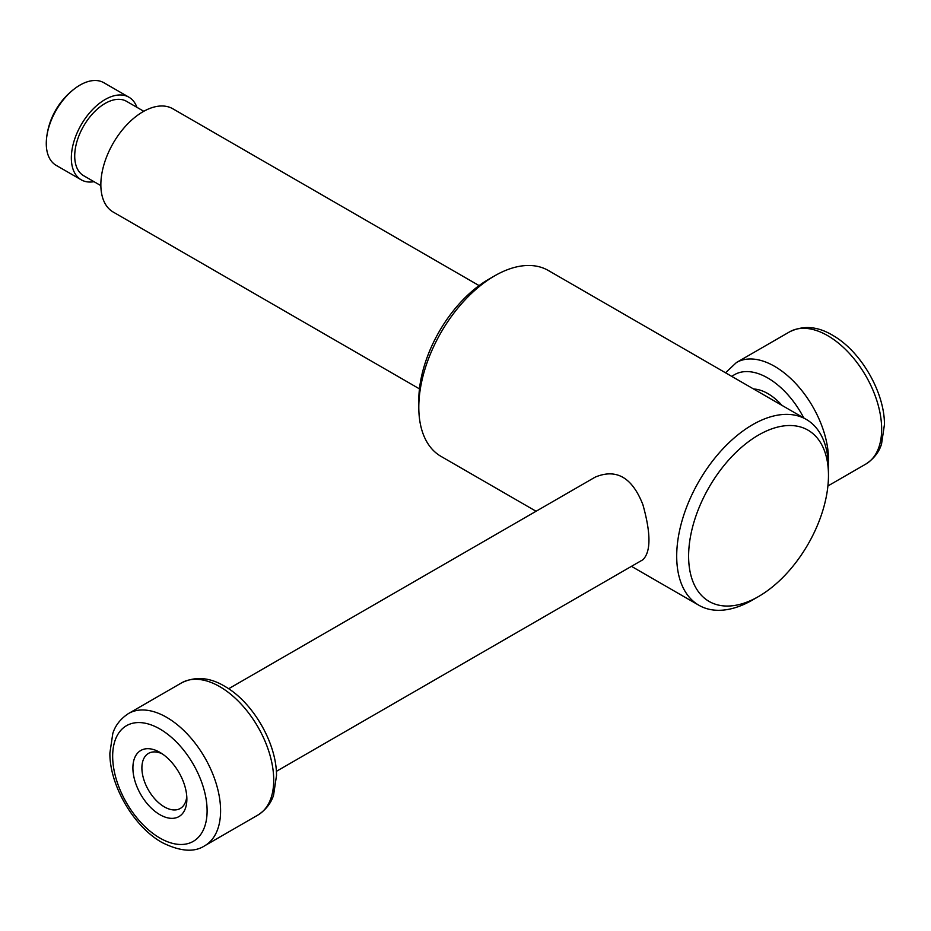 <?xml version="1.0" encoding="UTF-8"?>
<svg xmlns="http://www.w3.org/2000/svg" width="931" height="931" viewBox="0 0 931 931"><rect width="100%" height="100%" fill="white"/><g stroke="black" fill="none" stroke-linecap="round" stroke-linejoin="round"><path stroke-width="1.4" d="M782.052 405.427A47.702 27.534 -120 0 0 753.61 389.007M93.996 181.685A47.702 27.534 -60 0 1 81.218 179.811L56.163 165.346A47.702 27.534 -60 0 1 46.55 138.44A47.702 27.534 -60 0 1 75.76 87.851A47.702 27.534 -60 0 1 103.853 82.731L128.92 97.196A47.702 27.534 -60 0 1 136.927 107.333M81.218 179.811A47.702 27.534 -60 0 1 81.218 124.731A47.702 27.534 -60 0 1 128.92 97.196M100.862 185.641L83.604 175.68A42.931 24.788 -60 0 1 83.604 126.116A42.931 24.788 -60 0 1 126.535 101.328L143.793 111.289M419.462 388.867L113.198 212.047A59.619 34.424 -60 0 1 113.198 143.199A59.619 34.424 -60 0 1 172.829 108.776L479.093 285.596M536.07 511.259L441.026 456.388A107.321 61.958 -60 0 1 418.799 407.254L418.799 400.377A98.884 57.094 -60 0 1 488.717 279.265L494.687 275.82A107.321 61.958 -60 0 1 548.347 270.502L806.246 419.392A107.321 61.958 -60 0 1 828.474 468.526L828.474 475.415A98.884 57.094 -60 0 1 758.544 596.527L752.585 599.971A107.321 61.958 -60 0 1 698.925 605.278A107.321 61.958 -60 0 1 698.925 481.362A107.321 61.958 -60 0 1 806.246 419.392M418.799 407.254A107.321 61.958 -60 0 1 494.687 275.82M752.585 599.971L758.544 596.527A98.884 57.094 -60 0 1 688.614 556.156A98.884 57.094 -60 0 1 758.544 435.045A98.884 57.094 -60 0 1 828.474 475.415M276.356 771.357L642.89 559.74C650.967 551.804 650.967 533.451 642.89 504.66C632.23 477.452 616.334 468.281 595.2 477.126L228.654 688.742M162.238 753.842A31.794 18.364 -120 0 0 148.483 753.388A31.794 18.364 -120 0 0 143.607 778.875A31.794 18.364 -120 0 0 164.38 806.898A31.794 18.364 -120 0 0 180.277 808.469A31.794 18.364 -120 0 0 186.77 796.331M159.888 814.683A38.159 22.03 -120 0 0 186.863 799.101A38.159 22.03 -120 0 0 159.888 752.364A38.159 22.03 -120 0 0 132.9 767.947A38.159 22.03 -120 0 0 159.888 814.683M803.802 417.996A66.776 38.555 -120 0 0 731.847 376.45M828.381 464.406A76.319 44.06 -120 0 0 797.099 385.015A76.319 44.06 -120 0 0 736.421 362.543L725.517 372.796M827.903 485.97L865.853 464.057A76.319 44.06 -120 0 0 865.853 375.938A76.319 44.06 -120 0 0 789.535 331.878L736.421 362.543M159.888 838.051A66.776 38.555 -120 0 0 200.782 779.875A66.776 38.555 -120 0 0 118.993 732.65A66.776 38.555 -120 0 0 159.888 838.051M204.785 845.72A76.319 44.06 -120 0 0 204.785 757.601A76.319 44.06 -120 0 0 128.478 713.542C116.224 721.595 113.559 731.312 112.802 733.453L109.881 753.063C109.555 784.565 133.028 826.181 161.866 842.415C180.032 851.539 194.346 852.633 204.785 845.72L257.91 815.056A76.319 44.06 -120 0 0 257.91 726.925A76.319 44.06 -120 0 0 181.592 682.865L128.478 713.542M865.853 464.057C878.096 456.004 880.773 446.286 881.517 444.145L884.45 424.536C884.625 392.649 861.326 351.999 833.617 335.87C818.244 326.339 803.546 325.012 789.535 331.878M75.76 87.851A71.547 71.547 0 0 0 46.55 138.44M631.462 566.339L698.925 605.278M257.91 815.056C270.153 807.002 272.83 797.273 273.574 795.144L276.507 775.535C276.682 743.648 253.383 702.986 225.674 686.857C210.301 677.337 195.603 675.999 181.592 682.865"/></g></svg>
